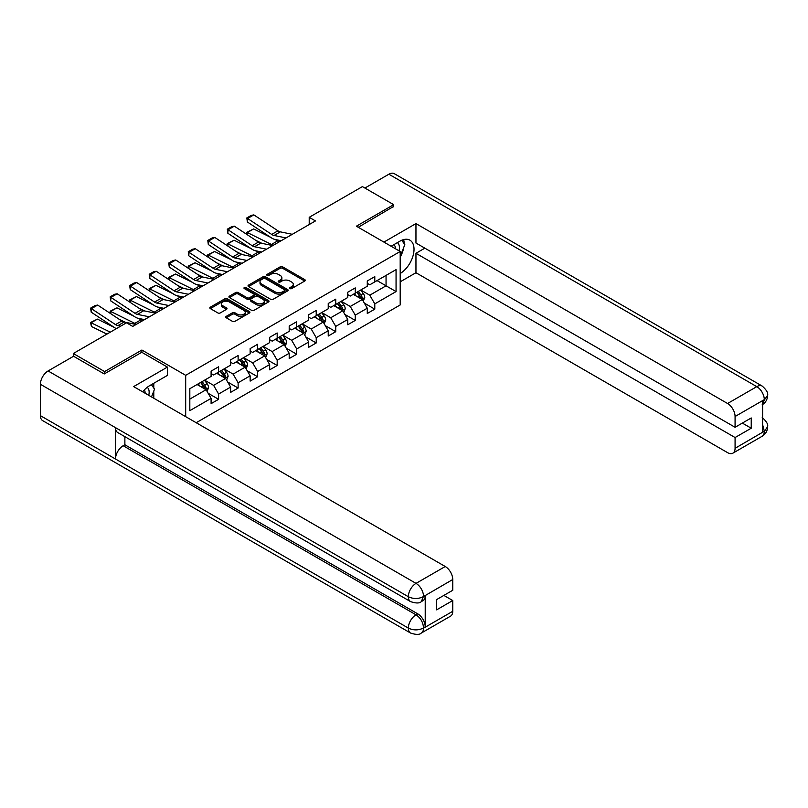 <?xml version="1.0" encoding="UTF-8"?>
<svg xmlns="http://www.w3.org/2000/svg" width="808" height="808" viewBox="0 0 808 808"><rect width="100%" height="100%" fill="white"/><g stroke="black" fill="none" stroke-linecap="round" stroke-linejoin="round"><path stroke-width="1.21" d="M289.971 288.577A1.212 0.707 0 0 0 291.698 288.577L304.747 281.043A1.737 1 0 0 0 305.252 280.326A1.737 1 0 0 0 304.747 279.619L282.638 266.852A1.737 1 0 0 0 280.174 266.852L267.125 274.387A1.212 0.707 0 0 0 266.771 274.882A1.212 0.707 0 0 0 267.125 275.387A1.212 0.707 0 0 0 268.842 275.387L270.539 274.407A5.555 3.212 0 0 1 278.396 274.407L280.245 275.467A5.555 3.212 0 0 1 281.871 277.74A5.555 3.212 0 0 1 280.245 280.012L278.548 280.982A1.212 0.707 0 0 0 278.194 281.477A1.212 0.707 0 0 0 278.548 281.982A1.212 0.707 0 0 0 280.275 281.982L281.962 281.002A5.555 3.212 0 0 1 289.82 281.002L291.668 282.063A5.555 3.212 0 0 1 293.294 284.335A5.555 3.212 0 0 1 291.668 286.608L289.971 287.577A1.212 0.707 0 0 0 289.618 288.072A1.212 0.707 0 0 0 289.971 288.577L289.971 287.577M226.25 316.352A1.737 1 0 0 0 225.745 317.069A1.737 1 0 0 0 226.25 317.776L232.452 321.352A1.737 1 0 0 0 234.916 321.352L249.409 312.989A1.737 1 0 0 0 249.914 312.282A1.737 1 0 0 0 249.409 311.565L227.3 298.809A1.737 1 0 0 0 224.836 298.809L210.343 307.171A1.737 1 0 0 0 209.838 307.878A1.737 1 0 0 0 210.343 308.595L217.837 312.918A1.737 1 0 0 0 220.291 312.918L226.503 309.333A1.737 1 0 0 0 227.008 308.626A1.737 1 0 0 0 226.503 307.919L222.786 305.767A4.646 2.687 0 0 1 221.422 303.879A4.646 2.687 0 0 1 224.291 301.394A4.646 2.687 0 0 1 229.351 301.98L243.915 310.383A4.646 2.687 0 0 1 245.268 312.282A4.646 2.687 0 0 1 242.4 314.756A4.646 2.687 0 0 1 237.34 314.171L234.916 312.777A1.737 1 0 0 0 232.452 312.777L226.25 316.352L226.25 317.776M141.895 352.349L141.895 350.036L104.596 371.569L73.316 353.51L73.316 356.399M141.895 350.036L185.689 375.326L400.192 251.49L400.192 304.949L196.203 422.725M393.688 206.838L393.688 204.666L356.389 226.2L400.192 251.49M393.688 204.666L362.398 186.608L309.212 217.312L309.212 224.533M73.316 353.51L126.502 322.796L132.754 326.412L315.474 220.927L309.212 217.312M270.66 299.303A1.737 1 0 0 0 273.114 299.303L287.608 290.93A1.737 1 0 0 0 288.123 290.224A1.737 1 0 0 0 287.608 289.517L265.499 276.75A1.737 1 0 0 0 263.044 276.75L248.551 285.113A1.737 1 0 0 0 248.036 285.83A1.737 1 0 0 0 248.551 286.537L270.66 299.303M244.794 288.84A1.212 0.707 0 0 1 246.026 289.011L246.026 287.567L268.509 300.546A1.737 1 0 0 1 269.014 301.253A1.737 1 0 0 1 268.509 301.96L254.015 310.333A1.737 1 0 0 1 251.561 310.333L229.442 297.566L229.442 296.142A1.737 1 0 0 0 228.937 296.849A1.737 1 0 0 0 229.442 297.566M229.442 296.142L235.653 292.567A1.737 1 0 0 1 238.108 292.567L247.076 297.738A1.737 1 0 0 0 249.531 297.738L253.641 295.364A1.737 1 0 0 0 254.156 294.657A1.737 1 0 0 0 253.641 293.95L244.309 288.557A1.212 0.707 0 0 1 243.955 288.062A1.212 0.707 0 0 1 244.703 287.406A1.212 0.707 0 0 1 246.026 287.567M185.689 416.655L185.689 375.326M208.161 393.284L218.604 399.314L218.604 394.041L230.623 387.103L230.623 392.375L238.128 388.042L238.128 382.77L250.147 375.831L250.147 381.103L257.651 376.77L257.651 371.498L269.67 364.56L269.67 369.832L277.174 365.499L277.174 360.227L289.193 353.288L289.193 358.56L296.698 354.227L296.698 348.955L308.707 342.016L308.707 347.299L316.221 342.956L316.221 337.683L328.23 330.745L328.23 336.027L335.744 331.684L335.744 326.412L347.753 319.473L347.753 324.755L355.267 320.412L355.267 315.14L367.276 308.201L367.276 313.484L374.791 309.141L374.791 303.869L396.061 291.587L396.061 269.62L386.052 275.407L386.052 285.81L396.061 291.587M218.604 399.314L211.1 403.647L211.1 398.374L189.819 410.656L189.819 388.699L211.1 376.407L211.1 371.135L218.604 366.802L218.604 372.074L230.623 365.135L230.623 359.863L238.128 355.53L238.128 360.802L250.147 353.864L250.147 348.591L257.651 344.259L257.651 349.531L269.67 342.592L269.67 337.32L277.174 332.987L277.174 338.259L289.193 331.331L289.193 326.048L296.698 321.715L296.698 326.988L308.707 320.059L308.707 314.777L316.221 310.444L316.221 315.716L328.23 308.787L328.23 303.505L335.744 299.172L335.744 304.444L347.753 297.516L347.753 292.233L355.267 287.901L355.267 293.173L367.276 286.244L367.276 280.962L374.791 276.629L374.791 281.901L396.061 269.62M216.605 373.235L225.614 378.437L213.605 385.365L204.586 380.164M211.1 373.518L213.605 374.962L218.604 372.074M213.605 385.365L218.604 394.041M225.614 378.437L230.623 387.103M236.128 361.964L245.137 367.165L233.128 374.104L224.109 368.892M230.623 362.247L233.128 363.691L238.128 360.802M233.128 374.104L238.128 382.77M245.137 367.165L250.147 375.831M255.651 350.692L264.66 355.894L252.641 362.832L243.632 357.621M250.147 350.975L252.641 352.419L257.651 349.531M252.641 362.832L257.651 371.498M264.66 355.894L269.67 364.56M275.174 339.421L284.184 344.622L272.165 351.561L263.156 346.349M269.67 339.703L272.165 341.148L277.174 338.259M272.165 351.561L277.174 360.227M284.184 344.622L289.193 353.288M294.698 328.149L303.707 333.351L291.688 340.289L282.679 335.088M289.193 328.432L291.688 329.876L296.698 326.988M291.688 340.289L296.698 348.955M303.707 333.351L308.707 342.016M314.221 316.877L323.23 322.079L311.211 329.018L302.202 323.816M308.707 317.16L311.211 318.604L316.221 315.716M311.211 329.018L316.221 337.683M323.23 322.079L328.23 330.745M333.744 305.606L342.754 310.807L330.735 317.746L321.725 312.544M328.23 305.889L330.735 307.343L335.744 304.444M330.735 317.746L335.744 326.412M342.754 310.807L347.753 319.473M353.268 294.334L362.277 299.536L350.258 306.474L341.249 301.273M347.753 294.617L350.258 296.071L355.267 293.173M350.258 306.474L355.267 315.14M362.277 299.536L367.276 308.201M377.043 280.608L386.052 285.81L369.781 295.203L360.772 290.001M367.276 283.356L369.781 284.8L374.791 281.901M369.781 295.203L374.791 303.869M104.596 371.569L104.596 373.74M189.819 399.101L206.091 389.709L197.081 384.507M206.091 389.709L211.1 398.374M364.337 303.111L374.791 309.141M344.814 314.383L355.267 320.412M325.291 325.654L335.744 331.684M305.767 336.926L316.221 342.956M286.244 348.197L296.698 354.227M266.721 359.469L277.174 365.499M247.197 370.741L257.651 376.77M227.684 382.012L238.128 388.042M290.456 288.749L291.668 288.052A5.555 3.212 0 0 0 293.294 285.779L293.294 284.335M281.871 277.74L281.871 279.184A5.555 3.212 0 0 1 280.245 281.457L279.033 282.154M304.727 281.053L282.638 268.296A1.737 1 0 0 0 280.174 268.296L267.61 275.558M287.608 289.517L287.608 290.93L265.499 278.194A1.737 1 0 0 0 263.044 278.194L248.571 286.547L248.551 285.113M284.537 290.718A1.212 0.707 0 0 0 284.891 290.224A1.212 0.707 0 0 0 284.537 289.729L265.135 278.518A1.212 0.707 0 0 0 263.408 278.518L261.63 279.548A5.555 3.212 0 0 0 260.004 281.82A5.555 3.212 0 0 0 261.63 284.083L274.892 291.749A5.555 3.212 0 0 0 282.76 291.749L284.537 290.718L284.537 292.163A1.212 0.707 0 0 0 284.891 291.668L284.891 290.224M260.004 281.82L260.004 283.265A5.555 3.212 0 0 0 261.63 285.537L261.63 284.083M284.537 292.163L282.76 293.193A5.555 3.212 0 0 1 274.892 293.193L261.63 285.537M229.472 297.576L235.653 294.011L235.653 292.567M254.156 294.657L254.156 296.102A1.737 1 0 0 1 253.641 296.809L249.531 299.182A1.737 1 0 0 1 247.076 299.182L238.108 294.011A1.737 1 0 0 0 235.653 294.011M246.026 289.011L268.488 301.97M256.378 303.111A4.646 2.687 0 0 0 261.439 303.697A4.646 2.687 0 0 0 264.307 301.212A4.646 2.687 0 0 0 262.954 299.314L257.823 296.354A1.737 1 0 0 0 255.368 296.354L251.248 298.728A1.737 1 0 0 0 250.743 299.445A1.737 1 0 0 0 251.248 300.152L256.378 303.111L256.378 304.555A4.646 2.687 0 0 0 261.439 305.141A4.646 2.687 0 0 0 264.307 302.657L264.307 301.212M250.743 299.445L250.743 300.889A1.737 1 0 0 0 251.248 301.596L251.248 300.152M256.378 304.555L251.248 301.596M245.268 312.282L245.268 313.726A4.646 2.687 0 0 1 242.4 316.201A4.646 2.687 0 0 1 237.34 315.625L234.916 314.221A1.737 1 0 0 0 232.452 314.221L226.27 317.786M221.422 303.879L221.422 305.323A4.646 2.687 0 0 0 222.786 307.212L222.786 305.767M226.472 309.353L222.786 307.212M249.379 312.999L227.3 300.253A1.737 1 0 0 0 224.836 300.253L210.363 308.606M363.267 301.243L364.751 297.495A4.686 2.707 -120 0 0 363.257 293.506L360.671 290.052M247.066 234.583L246.743 232.34L253.621 228.947L270.609 237.34M274.831 239.421L277.72 240.855A13.271 7.666 60 0 1 279.315 241.794M356.166 296.011L354.409 293.668M253.621 228.947L247.359 232.563L271.468 244.46A13.271 7.666 60 0 1 273.064 245.41M246.743 232.34L247.359 232.563L247.501 234.865M261.883 243.349L255.772 240.329M356.793 292.294L359.378 295.748A4.686 2.707 60 0 1 360.721 298.566C361.418 299.505 361.923 299.223 362.216 297.697A4.686 2.707 -120 0 0 360.873 294.88L358.298 291.425M357.116 292.102L359.984 295.93A2.394 1.384 60 0 1 360.419 296.657L362.216 297.697M286.022 237.926L274.064 235.471A8.848 5.111 60 0 1 271.69 234.431L247.591 218.503L247.359 221.978L271.468 237.906A13.271 7.666 -120 0 0 275.023 239.461L281.174 240.723M292.284 234.31L280.326 231.856A8.848 5.111 60 0 1 277.952 230.815L253.843 214.888L247.591 218.503L246.834 217.928L251.217 215.403L253.843 214.888M247.359 221.978L246.834 217.928M399.051 250.833A11.504 6.646 120 0 0 397.354 242.653M395.385 248.713A7.878 4.545 120 0 0 393.759 244.753A7.878 4.545 120 0 0 393.738 244.733M401.738 240.249L404.818 244.622L400.192 256.55M148.763 395.334A11.504 6.646 120 0 0 147.238 387.295M145.097 393.213A7.878 4.545 120 0 0 144.289 389.981M151.389 384.659L154.53 389.133L151.51 396.92M400.192 273.518A19.907 11.494 120 0 0 412.999 255.964A19.907 11.494 120 0 0 409.898 240.168A19.907 11.494 120 0 0 399.94 241.158L391.123 246.248M400.192 281.83L415.958 272.73L415.958 253.298L735.078 437.532L735.078 448.299L764.479 431.169L762.611 432.048L762.611 400.98L764.297 399.637L735.078 416.514A10.615 6.131 -120 0 0 727.574 403.505L756.793 386.638L388.87 174.215L364.903 188.052M424.846 248.167L415.958 253.298M742.34 423.089L751.228 428.22L751.228 417.958L735.078 427.281L415.958 243.036L415.958 223.594L727.574 403.505M383.921 242.097L415.958 223.594M415.958 272.73L727.574 452.642A10.615 6.131 -120 0 0 732.886 453.167A10.615 6.131 -120 0 0 735.078 448.299M388.87 174.215A10.888 6.282 -60 0 1 394.304 173.68L762.237 386.093A10.888 6.282 -60 0 0 756.793 386.638A10.615 6.131 60 0 1 764.297 399.637M735.078 427.281L735.078 416.514M751.228 428.22L735.078 437.532M393.688 206.404L358.267 227.28M400.192 257.136A19.907 11.494 120 0 0 403.808 247.218M404.131 243.652A19.907 11.494 120 0 0 403.636 239.592M762.611 424.614L764.297 431.068M762.237 417.524C766.509 421.362 768.297 424.432 767.6 426.735L764.499 431.169M762.237 386.093C766.499 389.9 768.287 393.001 767.6 395.385L764.489 399.748M410.585 601.617A10.888 6.282 -60 0 1 408.323 596.708C413.332 599.112 418.342 599.092 423.331 596.647L421.332 601.606C419.554 603.414 415.969 603.414 410.585 601.617L117.746 432.553A10.888 6.282 -60 0 1 115.483 427.634L40.4 384.285A10.888 6.282 -60 0 1 48.096 370.953L73.568 356.257L104.222 373.952L141.764 352.278L167.418 367.095L167.418 375.397L149.652 385.658A19.907 11.494 120 0 0 142.683 391.819M167.418 367.095L133.633 386.598L445.248 566.509A10.615 6.131 60 0 1 452.753 579.508L452.753 590.274L436.613 599.597L436.613 609.858L452.753 600.536L452.753 611.303A10.615 6.131 60 0 1 450.551 616.161L421.332 633.038A10.615 6.131 -120 0 0 423.533 628.17L452.753 611.303M153.348 397.98L157.54 400.394M153.783 397.728L153.783 391.052M153.783 388.072L153.783 383.275M421.332 633.038C419.635 634.835 416.049 634.835 410.585 633.048L42.652 420.625A10.888 6.282 -60 0 1 40.4 415.645L115.483 458.995A10.888 6.282 -60 0 1 123.18 445.733L416.019 614.807L417.716 613.827A10.615 6.131 60 0 1 425.22 626.836L425.22 595.769A10.615 6.131 60 0 1 423.018 600.627L421.332 601.606M40.4 384.285L40.4 415.645M48.096 370.953L416.019 583.376A10.888 6.282 -60 0 0 408.323 596.708L115.483 427.634L115.483 458.995L408.323 628.068C413.322 630.482 418.332 630.482 423.341 628.068L423.533 628.17M452.753 600.536L443.865 595.405M124.876 436.663L124.876 444.764L417.716 613.827M124.876 444.764L123.18 445.733M343.743 312.514L345.228 308.767A4.686 2.707 -120 0 0 343.733 304.778L341.148 301.323M227.543 245.854L227.22 243.612L234.098 240.218L251.086 248.612M255.308 250.692L258.196 252.126A13.271 7.666 60 0 1 259.792 253.066M336.643 307.282L334.896 304.939M234.098 240.218L227.836 243.834L251.944 255.732A13.271 7.666 60 0 1 253.54 256.681M227.22 243.612L227.836 243.834L227.977 246.137M242.36 254.621L236.249 251.601M337.269 303.566L339.855 307.02A4.686 2.707 60 0 1 341.198 309.838C341.895 310.777 342.4 310.494 342.693 308.969A4.686 2.707 -120 0 0 341.35 306.151L338.774 302.697M337.593 303.374L340.461 307.202A2.394 1.384 60 0 1 340.895 307.929L342.693 308.969M324.22 323.786L325.705 320.039A4.686 2.707 -120 0 0 324.21 316.049L321.624 312.595M208.02 257.126L207.696 254.884L214.575 251.49L231.563 259.883M235.784 261.964L238.683 263.398A13.271 7.666 60 0 1 240.279 264.337M317.12 318.554L315.373 316.211M214.575 251.49L208.312 255.106L232.421 267.004A13.271 7.666 60 0 1 234.017 267.953M207.696 254.884L208.312 255.106L208.454 257.409M222.836 265.893L216.726 262.873M317.746 314.837L320.332 318.281A4.686 2.707 60 0 1 321.675 321.109C322.372 322.049 322.877 321.766 323.17 320.241A4.686 2.707 -120 0 0 321.826 317.423L319.251 313.969M318.069 314.645L320.938 318.473A2.394 1.384 60 0 1 321.372 319.2L323.17 320.241M266.499 249.197L254.54 246.743A8.848 5.111 60 0 1 252.167 245.703L228.068 229.775L227.836 233.249L251.944 249.177A13.271 7.666 -120 0 0 255.5 250.733L261.651 251.995M272.761 245.582L260.802 243.127A8.848 5.111 60 0 1 258.429 242.087L234.32 226.159L228.068 229.775L227.311 229.199L231.694 226.674L234.32 226.159M227.836 233.249L227.311 229.199M246.975 260.469L235.017 258.015A8.848 5.111 60 0 1 232.643 256.974L208.545 241.047L208.312 244.521L232.421 260.449A13.271 7.666 -120 0 0 235.976 262.004L242.127 263.267M253.237 256.853L241.279 254.399A8.848 5.111 60 0 1 238.905 253.358L214.797 237.431L208.545 241.047L207.787 240.471L212.171 237.946L214.797 237.431M208.312 244.521L207.787 240.471M304.697 335.057L306.181 331.31A4.686 2.707 -120 0 0 304.687 327.321L302.101 323.867M188.496 268.397L188.173 266.145L195.051 262.762L212.039 271.155M216.261 273.235L219.16 274.669A13.271 7.666 60 0 1 220.756 275.609M297.596 329.826L295.849 327.482M195.051 262.762L188.789 266.377L212.898 278.275A13.271 7.666 60 0 1 214.494 279.225M188.173 266.145L188.789 266.377L188.931 268.68M203.313 277.164L197.203 274.144M298.223 326.109L300.808 329.553A4.686 2.707 60 0 1 302.152 332.381C302.859 333.32 303.354 333.037 303.646 331.512A4.686 2.707 -120 0 0 302.313 328.694L299.728 325.24M298.546 325.917L301.414 329.745A2.394 1.384 60 0 1 301.849 330.472L303.646 331.512M285.174 346.329L286.658 342.582A4.686 2.707 -120 0 0 285.163 338.592L282.578 335.138M168.973 279.669L168.65 277.417L175.528 274.033L192.516 282.426M196.738 284.507L199.637 285.931A13.271 7.666 60 0 1 201.232 286.88M278.073 341.097L276.326 338.754M175.528 274.033L169.266 277.649L193.375 289.547A13.271 7.666 60 0 1 194.97 290.496M168.65 277.417L169.266 277.649L169.407 279.952M183.79 288.436L177.679 285.416M278.699 337.38L281.285 340.825A4.686 2.707 60 0 1 282.628 343.652C283.335 344.592 283.83 344.299 284.123 342.784A4.686 2.707 -120 0 0 282.79 339.966L280.204 336.512M279.033 337.189L281.891 341.016A2.394 1.384 60 0 1 282.325 341.744L284.123 342.784M265.65 357.601L267.135 353.854A4.686 2.707 -120 0 0 265.64 349.864L263.055 346.41M149.45 290.941L149.126 288.688L156.005 285.305L172.993 293.698M177.215 295.779L180.113 297.203A13.271 7.666 60 0 1 181.709 298.152M258.56 352.369L256.803 350.026M156.005 285.305L149.743 288.921L173.851 300.818A13.271 7.666 60 0 1 175.447 301.768M149.126 288.688L149.743 288.921L149.884 291.223M164.266 299.707L158.156 296.688M259.176 348.652L261.762 352.096A4.686 2.707 60 0 1 263.105 354.924C263.812 355.863 264.307 355.571 264.61 354.055A4.686 2.707 -120 0 0 263.267 351.238L260.681 347.783M259.509 348.46L262.368 352.288A2.394 1.384 60 0 1 262.802 353.015L264.61 354.055M227.462 271.74L215.494 269.286A8.848 5.111 60 0 1 213.12 268.246L189.022 252.318L188.789 255.782L212.898 271.72A13.271 7.666 -120 0 0 216.453 273.276L222.604 274.538M233.714 268.125L221.756 265.67A8.848 5.111 60 0 1 219.382 264.63L195.273 248.702L189.022 252.318L188.264 251.743L192.647 249.218L195.273 248.702M188.789 255.782L188.264 251.743M207.939 283.012L195.97 280.558A8.848 5.111 60 0 1 193.597 279.517L169.498 263.59L169.266 267.054L193.375 282.992A13.271 7.666 -120 0 0 196.93 284.547L203.081 285.81M214.191 279.396L202.232 276.942A8.848 5.111 60 0 1 199.859 275.902L175.75 259.974L169.498 263.59L168.741 263.014L173.124 260.489L175.75 259.974M169.266 267.054L168.741 263.014M188.416 294.284L176.447 291.829A8.848 5.111 60 0 1 174.084 290.789L149.975 274.861L149.743 278.326L173.851 294.264A13.271 7.666 -120 0 0 177.406 295.819L183.557 297.081M194.667 290.668L182.709 288.214A8.848 5.111 60 0 1 180.336 287.173L156.227 271.246L149.975 274.861L149.217 274.286L153.601 271.761L156.227 271.246M149.743 278.326L149.217 274.286M246.127 368.872L247.612 365.125A4.686 2.707 -120 0 0 246.117 361.136L243.531 357.681M129.926 302.212L129.613 299.96L136.481 296.576L153.469 304.969M157.691 307.05L160.59 308.474A13.271 7.666 60 0 1 162.186 309.424M239.037 363.64L237.279 361.297M136.481 296.576L130.229 300.182L154.328 312.09A13.271 7.666 60 0 1 155.924 313.039M129.613 299.96L130.229 300.182L130.361 302.495M144.743 310.979L138.633 307.959M239.653 359.924L242.238 363.368A4.686 2.707 60 0 1 243.582 366.196C244.289 367.135 244.784 366.842 245.087 365.327A4.686 2.707 -120 0 0 243.743 362.509L241.158 359.055M239.986 359.732L242.844 363.56A2.394 1.384 60 0 1 243.279 364.287L245.087 365.327M168.892 305.555L156.924 303.101A8.848 5.111 60 0 1 154.56 302.061L130.452 286.133L130.229 289.597L154.328 305.535A13.271 7.666 -120 0 0 157.883 307.091L164.034 308.353M175.144 301.94L163.186 299.485A8.848 5.111 60 0 1 160.812 298.445L136.703 282.517L130.452 286.133L129.694 285.557L134.078 283.022L136.703 282.517M130.229 289.597L129.694 285.557M226.604 380.144L228.088 376.397A4.686 2.707 -120 0 0 226.594 372.407L224.008 368.953M110.403 313.484L110.09 311.231L116.958 307.848L133.946 316.231M138.168 318.322L141.067 319.746A13.271 7.666 60 0 1 142.662 320.695M219.513 374.912L217.756 372.569M116.958 307.848L110.706 311.454L134.805 323.362A13.271 7.666 60 0 1 136.401 324.311M110.09 311.231L110.706 311.454L110.837 313.767M125.22 322.251L119.109 319.231M220.129 371.195L222.715 374.639A4.686 2.707 60 0 1 224.058 377.467C224.765 378.407 225.26 378.114 225.563 376.599A4.686 2.707 -120 0 0 224.22 373.771L221.634 370.327M220.463 371.003L223.321 374.831A2.394 1.384 60 0 1 223.755 375.558L225.563 376.599M149.369 316.827L137.4 314.373A8.848 5.111 60 0 1 135.037 313.332L110.928 297.394L110.706 300.869L134.805 316.807A13.271 7.666 -120 0 0 138.37 318.362L144.511 319.625M155.621 313.211L143.662 310.757A8.848 5.111 60 0 1 141.289 309.716L117.19 293.789L110.928 297.394L110.181 296.829L114.554 294.294L117.19 293.789M110.706 300.869L110.181 296.829M207.08 391.415L208.565 387.668A4.686 2.707 -120 0 0 207.07 383.679L204.495 380.225M97.435 319.12L91.183 322.725L91.405 326.462L90.567 322.503L97.435 319.12L114.423 327.503M199.99 386.184L198.233 383.84M90.567 322.503L110.282 332.159M106.898 334.118L91.405 326.462M200.606 382.467L203.192 385.911A4.686 2.707 60 0 1 204.535 388.739C205.242 389.678 205.737 389.385 206.04 387.87A4.686 2.707 -120 0 0 204.697 385.042L202.111 381.598M200.939 382.275L203.798 386.103A2.394 1.384 60 0 1 204.232 386.83L206.04 387.87M120.614 326.2L117.887 325.644A8.848 5.111 60 0 1 115.514 324.604L91.405 308.666L91.183 312.141L115.281 328.078A13.271 7.666 -120 0 0 116.302 328.684M136.097 324.483L124.139 322.028A8.848 5.111 60 0 1 121.766 320.988L97.667 305.06L91.405 308.666L90.658 308.101L95.031 305.565L97.667 305.06M91.183 312.141L90.658 308.101M291.668 288.052L291.668 286.608M278.548 281.982L278.548 280.982M280.245 281.457L280.245 280.012M267.125 275.387L267.125 274.387M280.174 268.296L280.174 266.852M282.638 268.296L282.638 266.852M304.747 281.043L304.747 279.619M263.044 278.194L263.044 276.75M265.499 278.194L265.499 276.75M274.892 293.193L274.892 291.749M282.76 293.193L282.76 291.749M238.108 294.011L238.108 292.567M247.076 299.182L247.076 297.738M249.531 299.182L249.531 297.738M253.641 296.809L253.641 295.364M268.509 301.96L268.509 300.546M232.452 314.221L232.452 312.777M234.916 314.221L234.916 312.777M237.34 315.625L237.34 314.171M226.503 309.333L226.503 307.919M210.343 308.595L210.343 307.171M224.836 300.253L224.836 298.809M227.3 300.253L227.3 298.809M249.409 312.989L249.409 311.565M361.812 299.263L364.721 297.586M360.873 294.88L363.257 293.506M357.54 296.799L359.378 295.748M277.72 240.855L271.468 244.46M274.064 235.471L280.326 231.856M271.69 234.431L277.952 230.815M767.6 426.776C767.479 430.937 765.651 434.108 762.106 436.29A10.615 6.131 -120 0 0 764.297 431.432M762.611 404.505L764.297 400M425.22 626.836L423.352 628.058M452.753 579.508L423.352 596.637M423.533 596.738L425.22 595.769M423.533 596.385A10.615 6.131 60 0 0 416.019 583.376L445.248 566.509M410.585 633.048A10.888 6.282 -60 0 1 408.323 628.068A10.888 6.282 -60 0 1 416.019 614.807C420.544 617.837 423.049 622.17 423.533 627.816M342.289 310.535L345.198 308.858M341.35 306.151L343.733 304.778M338.017 308.07L339.855 307.02M258.196 252.126L251.944 255.732M322.766 321.806L325.674 320.13M321.826 317.423L324.21 316.049M318.493 319.342L320.332 318.281M238.683 263.398L232.421 267.004M254.54 246.743L260.802 243.127M252.167 245.703L258.429 242.087M235.017 258.015L241.279 254.399M232.643 256.974L238.905 253.358M303.242 333.078L306.151 331.401M302.313 328.694L304.687 327.321M298.97 330.613L300.808 329.553M219.16 274.669L212.898 278.275M283.719 344.349L286.628 342.673M282.79 339.966L285.163 338.592M279.447 341.885L281.285 340.825M199.637 285.931L193.375 289.547M264.196 355.621L267.105 353.944M263.267 351.238L265.64 349.864M259.924 353.157L261.762 352.096M180.113 297.203L173.851 300.818M215.494 269.286L221.756 265.67M213.12 268.246L219.382 264.63M195.97 280.558L202.232 276.942M193.597 279.517L199.859 275.902M176.447 291.829L182.709 288.214M174.084 290.789L180.336 287.173M244.673 366.893L247.581 365.216M243.743 362.509L246.117 361.136M240.4 364.428L242.238 363.368M160.59 308.474L154.328 312.09M156.924 303.101L163.186 299.485M154.56 302.061L160.812 298.445M225.149 378.164L228.058 376.488M224.22 373.771L226.594 372.407M220.877 375.7L222.715 374.639M141.067 319.746L134.805 323.362M137.4 314.373L143.662 310.757M135.037 313.332L141.289 309.716M205.626 389.436L208.535 387.759M204.697 385.042L207.07 383.679M201.364 386.971L203.192 385.911M117.887 325.644L124.139 322.028M115.514 324.604L121.766 320.988M732.886 453.167L762.106 436.29M767.6 395.415C767.459 399.546 765.62 402.687 762.106 404.859"/></g></svg>
